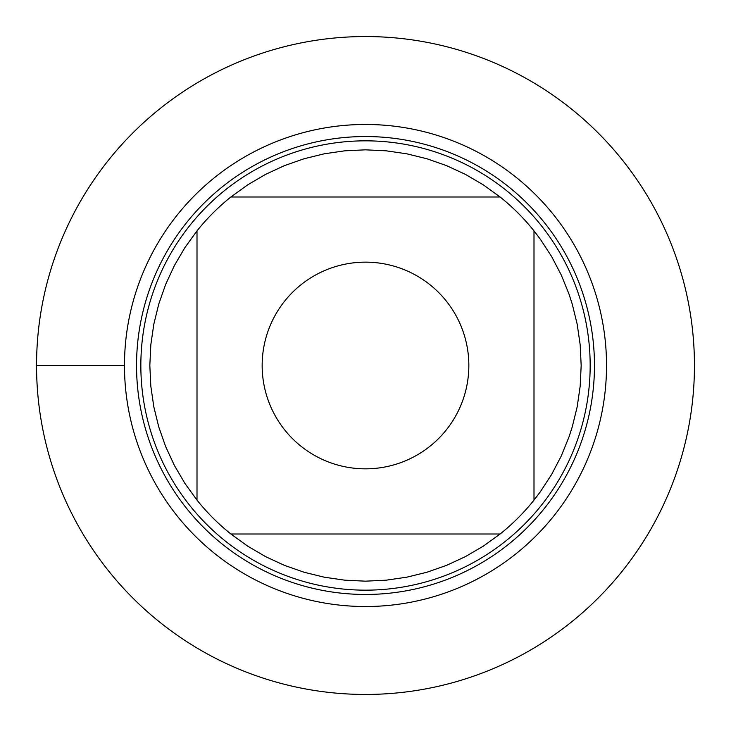 <?xml version="1.0" encoding="UTF-8"?>
<svg xmlns="http://www.w3.org/2000/svg" width="731" height="731" viewBox="0 0 731 731"><rect width="100%" height="100%" fill="white"/><g stroke="black" fill="none" stroke-linecap="round" stroke-linejoin="round"><path stroke-width="1.1" d="M284.761 300.989A103.345 103.345 0 0 0 331.326 463.025A103.345 103.345 0 0 0 468.845 365.5A103.345 103.345 0 0 0 284.761 300.989M197.004 230.877L197.004 500.123A215.672 215.672 0 0 0 230.877 533.995L500.123 533.995A215.672 215.672 0 0 0 533.995 500.123L533.995 230.877A215.672 215.672 0 0 0 500.123 197.004L230.877 197.004A215.672 215.672 0 0 0 197.004 230.877L184.842 247.699L174.353 265.618L165.635 284.46L158.764 304.05L153.812 324.217L150.824 344.758L149.828 365.5L150.824 386.242L153.812 406.783L158.764 426.95L165.635 446.54L174.353 465.382L184.842 483.301L197.004 500.123M230.877 197.004L247.699 184.842L265.618 174.353L284.46 165.635L304.05 158.764L324.217 153.812L344.758 150.824L365.5 149.828L386.242 150.824L406.783 153.812L426.95 158.764L446.54 165.635L465.382 174.353L483.301 184.842L500.123 197.004A215.672 215.672 0 0 1 533.995 230.877L540.282 239.138L551.622 256.535L561.234 274.929L569.038 294.173L572.236 304.05L577.188 324.217L580.176 344.758L581.172 365.5L580.176 386.242L577.188 406.783L572.236 426.95L569.038 436.827L561.234 456.071L551.622 474.465L540.282 491.862L533.995 500.123M230.877 533.995L247.699 546.158L265.618 556.647L284.46 565.365L304.05 572.236L324.217 577.188L344.758 580.176L365.5 581.172L386.242 580.176L406.783 577.188L426.95 572.236L446.54 565.365L465.382 556.647L483.301 546.158L500.123 533.995M140.845 365.5A224.655 224.655 0 0 1 477.827 170.935A224.655 224.655 0 0 1 477.827 560.065A224.655 224.655 0 0 1 140.845 365.5M124.471 365.5A241.029 241.029 0 0 1 486.014 156.763A241.029 241.029 0 0 1 486.014 574.237A241.029 241.029 0 0 1 124.471 365.5A241.029 241.029 0 0 0 365.5 606.529A241.029 241.029 0 0 0 606.529 365.5A241.029 241.029 0 0 0 365.5 124.471A241.029 241.029 0 0 0 124.471 365.5L36.55 365.5A328.95 328.95 0 0 0 365.5 694.45A328.95 328.95 0 0 0 694.45 365.5A328.95 328.95 0 0 0 365.5 36.55A328.95 328.95 0 0 0 36.55 365.5M136.542 365.5A228.958 228.958 0 0 1 479.984 167.216A228.958 228.958 0 0 1 479.984 563.784A228.958 228.958 0 0 1 136.542 365.5"/></g></svg>
